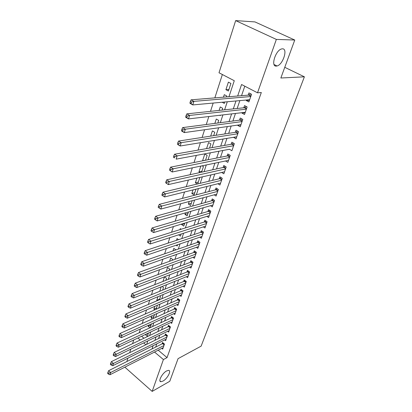 <?xml version="1.0" encoding="UTF-8"?>
<svg xmlns="http://www.w3.org/2000/svg" width="412" height="412" viewBox="0 0 412 412"><rect width="100%" height="100%" fill="white"/><g stroke="black" fill="none" stroke-linecap="round" stroke-linejoin="round"><path stroke-width="0.62" d="M276.256 66.1C270.529 66.775 275.453 50.419 281.525 48.961L282.472 48.817C288.168 48.528 282.941 64.72 277.044 65.977L276.256 66.1M162.961 381.105L160.927 381.708C157.75 381.687 162.24 373.154 166.618 370.934L168.56 370.362C171.752 370.388 167.339 378.813 162.961 381.105M228.959 96.722L234.279 80.721L219.009 72.775L235.659 20.6L254.966 21.918L294.76 40.031L280.85 78.002L304.391 76.817L201.133 346.137L178.066 358.646L169.77 381.296L152.172 391.4L125.021 367.324L125.109 367.041M126.865 361.535L127.936 358.177M129.698 352.667L130.815 349.16M132.571 343.654L133.74 339.988M222.367 74.52L214.843 97.881M213.179 103.057L210.511 111.333M208.838 116.545L206.268 124.517M204.584 129.754L202.107 137.438M200.412 142.701L198.028 150.107M196.328 155.396L194.031 162.524M192.322 167.838L190.107 174.703M188.392 180.039L186.26 186.651M184.54 192.002L182.485 198.373M180.76 203.744L178.782 209.873M177.052 215.26L175.152 221.162M173.411 226.564L171.583 232.239M169.837 237.652L168.081 243.116M166.335 248.544L164.64 253.797M162.889 259.236L161.262 264.288M159.511 269.731L157.945 274.588M156.189 280.042L154.685 284.713M152.929 290.172L151.482 294.657M149.726 300.121L148.335 304.427M146.574 309.901L145.245 314.037M143.479 319.511L142.207 323.477M140.44 328.956L139.215 332.757M246.484 100.008L246.294 100.549L248.9 101.934L251.562 94.291L248.941 92.916L248.163 95.151M242.096 112.672L241.957 113.073L244.522 114.479L247.138 106.981L244.548 105.585L243.791 107.779M237.791 125.099L237.698 125.366L240.232 126.793L242.797 119.434L240.242 118.023L239.496 120.17M233.568 137.294L236.019 138.87L238.538 131.649L236.014 130.223L235.283 132.334M229.422 149.257L231.884 150.73L234.356 143.639L231.868 142.197L231.147 144.272M225.503 160.974L227.826 162.369L230.251 155.412L227.795 153.954L227.089 155.988M221.671 172.468L223.84 173.802L226.219 166.968L223.798 165.495L223.103 167.493M217.891 183.747L219.92 185.029L222.264 178.314L219.869 176.83L219.189 178.793M214.168 194.825L216.079 196.05L218.375 189.458L216.017 187.965L215.347 189.891M210.501 205.706L212.298 206.886L214.559 200.407L212.226 198.898L211.572 200.793M206.886 216.388L208.59 217.526L210.81 211.16L208.503 209.641L207.859 211.505M203.332 226.888L204.944 227.985L207.123 221.728L204.846 220.199L204.213 222.027M199.83 237.204L201.36 238.26L203.502 232.116L201.252 230.576L200.634 232.373M196.385 247.339L197.837 248.364L199.944 242.323L197.724 240.773L197.111 242.539M192.991 257.304L194.371 258.298L196.442 252.355L194.248 250.8L193.645 252.535M189.649 267.105L190.967 268.063L193.001 262.223L190.833 260.657L190.241 262.362M186.363 276.735L187.615 277.667L189.618 271.925L187.475 270.349L186.893 272.028M183.124 286.206L184.324 287.113L186.291 281.463L184.174 279.882L183.603 281.535M179.936 295.522L181.084 296.403L183.021 290.846L180.925 289.26L180.363 290.882M176.794 304.689L177.896 305.544L179.802 300.075L177.732 298.484L177.175 300.08M173.704 313.707L174.76 314.536L176.635 309.16L174.59 307.558L174.044 309.134M170.661 322.581L171.67 323.389L173.519 318.095L171.495 316.488L170.959 318.038M167.663 331.31L168.637 332.098L170.45 326.891L168.451 325.279L167.921 326.804M164.712 339.905L165.645 340.673L167.432 335.543L165.454 333.926L164.934 335.43M148.31 333.39L145.462 334.735L145.57 334.41M151.075 325.022L148.217 326.335L148.588 325.223M153.887 316.524L151.019 317.807L151.652 315.875M156.74 307.888L153.867 309.139L154.773 306.368M159.64 299.122L156.756 300.338L157.951 296.697M161.18 286.855L159.727 291.289M164.47 276.843L162.956 281.458M169.147 270.349L169.595 269L167.545 267.47L166.237 271.451M172.499 260.209L172.726 259.519L170.656 257.994L169.584 261.27M175.909 249.888L173.818 248.364L172.983 250.903M178.556 239.66L177.031 238.574L176.449 240.356M181.182 229.237L180.302 228.619L179.977 229.613M184.566 223.695L181.625 224.592L181.816 224.01M187.923 213.55L184.967 214.4L185.477 212.855M191.333 203.229L188.372 204.033L189.211 201.489M194.799 192.734L191.838 193.486L193.012 189.906M198.332 182.058L195.36 182.758L196.885 178.108M201.921 171.191L198.945 171.84L200.835 166.077M205.573 160.139L202.591 160.726L204.81 153.964L207.148 155.381L205.537 160.247M209.564 148.073L210.929 143.937L208.565 142.531L206.572 148.598M213.663 135.661L214.781 132.283L212.386 130.892L210.671 136.12M217.85 123.003L218.705 120.412L216.279 119.037L214.848 123.394M222.114 110.097L222.701 108.32L220.24 106.965L219.107 110.416M226.466 96.928L226.77 96.006L224.277 94.667L223.453 97.175M141.615 336.28L143.942 338.231M147.398 341.126L147.661 341.352M145.462 334.735L147.347 336.31L148.418 333.066M150.205 327.664L151.446 323.909M149.968 327.772L148.217 326.335M153.228 318.507L154.521 314.598M152.368 318.898L151.019 317.807M156.308 309.201L157.343 305.261M154.778 309.87L153.867 309.139M159.434 299.735L160.489 296.542L159.738 295.95M157.193 300.683L156.756 300.338M162.616 290.11L163.476 287.509L162.132 286.474M165.856 280.315L166.51 278.327L164.522 276.823M173.637 255.419L173.998 255.682L174.142 255.239M176.145 245.222L177.201 245.979L177.618 244.723M178.633 234.825L180.461 236.117L181.156 234.016M181.625 224.592L183.778 226.085L184.761 223.113M184.967 214.4L187.151 215.883L188.428 212.01M188.372 204.033L190.581 205.506L192.167 200.696M191.838 193.486L194.067 194.948L195.978 189.175M197.714 183.917L199.779 177.67L199.516 177.505M197.317 184.015L195.36 182.758M201.586 172.195L203.43 166.628L202.117 165.809M200.047 172.53L198.945 171.84M219.714 115.278L220.291 115.602L220.43 115.195M222.15 102.238L224.319 103.422L224.792 101.996M228.418 91.016L230.916 83.461L228.392 82.137L225.915 89.682L228.418 91.016M158.203 350.195L167.051 357.616L261.321 92.509L257.515 92.808L241.561 84.511L237.667 96.011M244.785 86.185L241.54 95.692M239.856 100.616L237.168 108.485M235.473 113.444L232.883 121.035M231.178 126.026L228.675 133.349M226.96 138.37L224.55 145.431M222.825 150.483L220.497 157.291M218.767 162.369L216.521 168.93M214.781 174.034L212.618 180.363M210.867 185.488L208.786 191.585M207.03 196.73L205.022 202.606M203.255 207.772L201.324 213.431M199.552 218.618L197.693 224.071M195.916 229.273L194.119 234.521M192.337 239.738L190.612 244.795M188.825 250.027L187.166 254.889M185.374 260.132L183.778 264.813M181.98 270.071L180.441 274.567M178.643 279.836L177.165 284.162M175.363 289.44L173.941 293.602M172.139 298.885L170.774 302.882M168.966 308.176L167.653 312.008M165.845 317.312L164.589 320.989M162.776 326.299L161.571 329.832M159.753 335.141L158.599 338.53M156.781 343.845L155.674 347.089M161.803 348.361L162.704 349.113L164.46 344.066L162.503 342.444L161.993 343.922M304.391 76.817L284.764 67.316M294.76 40.031L276.354 39.413L257.515 92.808M235.659 20.6L276.354 39.413M167.051 357.616L163.41 359.547L152.172 391.4M154.536 352.059L163.41 359.547M235.988 100.971L233.3 108.902M231.611 113.892L229.02 121.54M227.316 126.566L224.818 133.946M223.103 138.998L220.698 146.111M218.973 151.194L216.65 158.053M214.92 163.162L212.685 169.77M210.944 174.909L208.786 181.275M207.04 186.435L204.96 192.574M203.204 197.75L201.2 203.662M199.444 208.863L197.513 214.559M195.746 219.776L193.887 225.261M192.116 230.493L190.329 235.772M188.547 241.02L186.827 246.103M185.045 251.366L183.386 256.259M181.599 261.532L180.008 266.24M178.216 271.523L176.686 276.05M174.889 281.344L173.416 285.696M171.619 291.001L170.202 295.183M168.405 300.492L167.045 304.509M165.243 309.829L163.935 313.687M162.132 319.012L160.881 322.709M159.073 328.045L157.873 331.593M156.066 336.928L154.912 340.333M153.104 345.673L151.997 348.933M146.657 344.37L147.8 340.93M149.592 335.538L150.787 331.954M152.574 326.562L153.82 322.823M155.607 317.436L156.905 313.537M158.692 308.161L160.041 304.097M161.828 298.726L163.234 294.492M165.016 289.126L166.479 284.728M168.261 279.367L169.785 274.789M171.562 269.438L173.143 264.674M174.92 259.333L176.568 254.379M178.339 249.049L180.049 243.899M181.816 238.584L183.592 233.233M185.354 227.929L187.203 222.372M188.959 217.083L190.88 211.31M192.631 206.036L194.624 200.041M196.37 194.788L198.44 188.562M200.18 183.33L202.328 176.866M204.058 171.655L206.288 164.949M208.014 159.758L210.326 152.8M212.041 147.635L214.441 140.415M216.145 135.28L218.638 127.787M220.338 122.678L222.918 114.907M224.607 109.829L227.285 101.764M137.907 338.025L140.24 339.998M143.7 342.918L145.874 344.751M228.928 89.476L225.915 89.682M233.856 145.07L232.069 144.03L231.76 144.164L233.764 145.333L231.76 144.164L174.534 154.243L177.145 155.875L176.145 159.135L229.417 149.278M236.699 136.913L233.516 137.433M240.881 124.918L237.698 125.366M245.145 112.703L241.957 113.073M249.487 100.25L246.294 100.549M164.156 344.937L162.575 343.629L108.619 370.687L110.637 372.52L163.945 345.539M108.691 373.215L107.882 372.479L107.609 373.38L108.413 374.111L108.691 373.215L110.637 372.52L109.947 374.76L163.214 347.646M162.575 343.629L163.281 343.088M108.619 370.687L107.882 372.479M108.413 374.111L109.947 374.76M167.118 336.45L165.521 335.141L111.374 361.633L113.418 363.456L166.912 337.047M111.456 364.156L110.637 363.425L110.359 364.337L111.178 365.068L111.456 364.156L113.418 363.456L112.718 365.738L166.165 339.179M165.521 335.141L166.252 334.58M111.374 361.633L110.637 363.425M111.178 365.068L112.718 365.738M170.125 327.823L168.508 326.52L114.181 352.42L116.246 354.243L169.919 328.416M114.268 354.943L113.444 354.212L113.161 355.139L113.985 355.87L114.268 354.943L116.246 354.243L115.535 356.56L169.162 330.584M168.508 326.52L169.275 325.943M114.181 352.42L113.444 354.212M113.985 355.87L115.535 356.56M173.179 319.063L171.547 317.765L117.034 343.047L119.125 344.865L172.978 319.645M117.132 345.565L116.297 344.834L116.009 345.781L116.843 346.507L117.132 345.565L119.125 344.865L118.404 347.223L172.211 321.849M171.547 317.765L172.345 317.163M117.034 343.047L116.297 344.834M116.843 346.507L118.404 347.223M176.285 310.159L174.631 308.866L119.938 333.509L122.055 335.317L176.084 310.73M120.046 336.022L119.202 335.296L118.908 336.254L119.753 336.98L120.046 336.022L122.055 335.317L121.319 337.722L175.306 312.976M174.631 308.866L175.466 308.243M119.938 333.509L119.202 335.296M119.753 336.98L121.319 337.722M179.441 301.115L177.768 299.823L122.894 323.801L125.037 325.604L179.246 301.677M123.013 326.304L122.158 325.583L121.859 326.562L122.714 327.288L123.013 326.304L125.037 325.604L124.29 328.05L178.447 303.953M177.768 299.823L178.638 299.184M122.894 323.801L122.158 325.583M122.714 327.288L124.29 328.05M182.645 291.917L180.956 290.635L125.907 313.918L128.075 315.716L182.454 292.474M126.031 316.416L125.166 315.695L124.862 316.694L125.727 317.415L126.031 316.416L128.075 315.716L127.313 318.203L181.646 294.786M180.956 290.635L181.862 289.971M125.907 313.918L125.166 315.695M125.727 317.415L127.313 318.203M185.905 282.57L184.195 281.293L128.971 303.855L131.165 305.642L185.714 283.116M129.105 306.348L128.23 305.632L127.921 306.646L128.796 307.362L129.105 306.348L131.165 305.642L130.388 308.181L184.895 285.47M184.195 281.293L185.143 280.603M128.971 303.855L128.23 305.632M128.796 307.362L130.388 308.181M189.221 273.068L187.491 271.796L132.092 293.607L134.312 295.389L189.036 273.604M132.237 296.094L131.351 295.383L131.031 296.413L131.922 297.129L132.237 296.094L134.312 295.389L133.524 297.974L188.202 275.999M187.491 271.796L188.48 271.086M132.092 293.607L131.351 295.383M131.922 297.129L133.524 297.974M192.589 263.407L190.838 262.14L135.27 283.173L137.52 284.95L192.404 263.932M135.424 285.655L134.528 284.944L134.204 285.995L135.105 286.706L135.424 285.655L137.52 284.95L136.712 287.576L191.559 266.363M190.838 262.14L191.868 261.404M135.27 283.173L134.528 284.944M135.105 286.706L136.712 287.576M196.014 253.581L194.243 252.319L138.509 272.543L140.786 274.31L195.839 254.096M138.674 275.015L137.763 274.31L137.438 275.381L138.344 276.091L138.674 275.015L140.786 274.31L139.967 276.988L194.974 256.568M194.243 252.319L195.324 251.562M138.509 272.543L137.763 274.31M138.344 276.091L139.967 276.988M199.501 243.585L197.708 242.333L141.805 261.713L144.112 263.469L199.326 244.089M141.986 264.18L141.058 263.474L140.729 264.566L141.651 265.271L141.986 264.18L144.112 263.469L143.278 266.198L198.45 246.608M197.708 242.333L198.831 241.55M141.805 261.713L141.058 263.474M141.651 265.271L143.278 266.198M203.049 233.419L201.231 232.172L145.163 250.681L147.506 252.427L202.874 233.913M145.359 253.133L144.421 252.432L144.082 253.545L145.014 254.245L145.359 253.133L147.506 252.427L146.651 255.208L201.983 236.478M201.231 232.172L202.405 231.364M145.163 250.681L144.421 252.432M145.014 254.245L146.651 255.208M206.654 223.077L204.815 221.841L148.593 239.434L150.962 241.169L206.484 223.562M148.794 241.875L147.846 241.18L147.501 242.318L148.449 243.013L148.794 241.875L150.962 241.169L150.092 244.002L205.578 226.167M204.815 221.841L206.046 221.007M148.593 239.434L147.846 241.18M148.449 243.013L150.092 244.002M210.321 212.556L208.462 211.325L152.079 227.97L154.485 229.69L210.161 213.025M152.296 230.401L151.338 229.711L150.983 230.869L151.946 231.559L152.296 230.401L154.485 229.69L153.599 232.584L209.234 215.677M208.462 211.325L209.749 210.465M152.079 227.97L151.338 229.711M151.946 231.559L153.599 232.584M214.06 201.849L212.175 200.623L155.643 216.279L158.074 217.994L213.9 202.302M155.87 218.7L154.897 218.015L154.536 219.194L155.509 219.884L155.87 218.7L158.074 217.994L157.173 220.94L212.958 205.001M212.175 200.623L213.519 199.732M155.643 216.279L154.897 218.015M155.509 219.884L157.173 220.94M217.86 190.947L215.95 189.736L159.269 204.362L161.741 206.062L217.706 191.389M159.511 206.773L158.527 206.088L158.162 207.293L159.145 207.972L159.511 206.773L161.741 206.062L160.814 209.064L216.748 194.14M215.95 189.736L217.356 188.814M159.269 204.362L158.527 206.088M159.145 207.972L160.814 209.064M221.728 179.853L219.797 178.648L162.972 192.208L165.475 193.892L221.579 180.281M163.229 194.598L162.23 193.923L161.854 195.154L162.853 195.829L163.229 194.598L165.475 193.892L164.532 196.957L220.6 183.077M219.797 178.648L221.27 177.701M162.972 192.208L162.23 193.923M162.853 195.829L164.532 196.957M225.668 168.554L223.711 167.36L166.752 179.807L169.286 181.476L225.524 168.966M167.02 182.186L169.286 181.476L168.328 184.602L165.624 182.768L166.639 183.438L167.02 182.186L166.005 181.517L165.624 182.768M224.53 171.814L168.328 184.602L166.639 183.438M223.711 167.36L225.251 166.381M166.752 179.807L166.005 181.517M229.68 157.049L227.697 155.87L170.604 167.154L173.174 168.807L229.541 157.451M170.887 169.517L173.174 168.807L172.195 172L169.471 170.13L170.501 170.795L170.887 169.517L169.862 168.853L169.471 170.13M228.526 160.35L172.195 172L170.501 170.795M227.697 155.87L229.314 154.855M170.604 167.154L169.862 168.853M174.837 156.586L173.792 155.932L173.395 157.235L174.441 157.889L174.837 156.586L177.145 155.875L233.63 145.719M232.069 144.03L233.455 143.118M174.441 157.889L173.395 157.235M174.534 154.243L173.792 155.932M235.896 132.242L237.93 133.385L235.896 132.242L178.55 141.064L181.198 142.681L237.801 133.766M178.87 143.386L181.198 142.681L180.178 146.002L177.536 144.385L178.463 144.72L178.87 143.386L177.809 142.737L177.402 144.071M236.751 136.774L180.178 146.002L178.463 144.72M235.911 132.237L237.673 131.16M178.55 141.064L177.809 142.737M242.168 121.236L240.108 120.093L182.645 127.607L185.333 129.203L242.045 121.586M182.985 129.909L185.333 129.203L184.293 132.597L181.615 130.995L181.496 130.63L182.567 131.268L182.985 129.909L181.908 129.27L181.496 130.63M240.979 124.651L184.293 132.597L182.567 131.268M240.108 120.093L241.973 118.98M182.645 127.607L181.908 129.27M246.489 108.845L244.398 107.712L186.832 113.867L189.561 115.442L246.371 109.18M187.187 116.148L189.561 115.442L188.495 118.908L185.776 117.327L185.673 116.905L186.76 117.538L187.187 116.148L186.095 115.515L185.673 116.905M245.284 112.301L188.495 118.908L186.76 117.538M244.398 107.712L246.366 106.564M186.832 113.867L186.095 115.515M250.893 96.217L248.776 95.1L191.106 99.828L193.877 101.383L250.784 96.532M191.477 102.088L193.877 101.383L192.785 104.926L190.03 103.366L189.937 102.882L191.044 103.505L191.477 102.088L190.37 101.465L189.937 102.882M249.672 99.714L192.785 104.926L191.044 103.505M248.776 95.1L250.841 93.91M191.106 99.828L190.37 101.465M164.275 344.597L162.869 343.433M167.236 336.11L165.815 334.946M170.244 327.488L168.802 326.33M173.298 318.728L171.84 317.575M176.403 309.829L174.93 308.676M179.555 300.786L178.066 299.637M182.763 291.593L181.254 290.45M186.018 282.246L184.499 281.108M189.329 272.749L187.79 271.616M192.703 263.088L191.142 261.965M196.127 253.267L194.546 252.144M199.609 243.276L198.012 242.163M203.152 233.115L201.535 232.007M206.757 222.779L205.125 221.677M210.424 212.262L208.771 211.165M214.158 201.556L212.484 200.469M217.958 190.663L216.259 189.582M221.826 179.57L220.106 178.499M225.766 168.276L224.025 167.215M229.772 156.781L228.011 155.731M238.018 133.138L236.205 132.108M242.256 120.984L240.423 119.964M246.577 108.598L244.718 107.594M250.975 95.975L249.09 94.981M160.927 381.708L159.949 380.858M277.044 65.977L274.052 64.519M242.179 121.21L240.145 120.088M246.5 108.809L244.46 107.707M250.908 96.171L248.853 95.084"/></g></svg>
